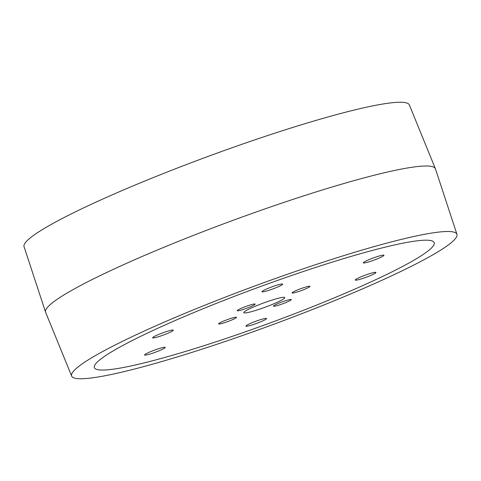 <?xml version="1.0" encoding="UTF-8"?>
<svg xmlns="http://www.w3.org/2000/svg" width="481" height="481" viewBox="0 0 481 481"><rect width="100%" height="100%" fill="white"/><g stroke="black" fill="none" stroke-linecap="round" stroke-linejoin="round"><path stroke-width="0.72" d="M111.736 369.378A181.042 18.735 -20.2 0 1 94.396 367.7A181.042 18.735 -20.2 0 1 222.27 301.058A181.042 18.735 -20.2 0 1 416.817 240.867A181.042 18.735 -20.2 0 1 434.205 242.677A181.042 18.735 -20.2 0 1 305.688 309.421A181.042 18.735 -20.2 0 1 111.736 369.378M309.061 286.261A9.542 0.986 -20.2 0 1 309.974 286.351A9.542 0.986 -20.2 0 1 303.216 289.869A9.542 0.986 -20.2 0 1 292.983 293.031A9.542 0.986 -20.2 0 1 292.069 292.941A9.542 0.986 -20.2 0 1 298.821 289.424A9.542 0.986 -20.2 0 1 309.061 286.261M290.41 299.471A9.542 0.986 -20.2 0 1 291.324 299.567A9.542 0.986 -20.2 0 1 284.572 303.078A9.542 0.986 -20.2 0 1 274.332 306.247A9.542 0.986 -20.2 0 1 273.418 306.15A9.542 0.986 -20.2 0 1 280.17 302.639A9.542 0.986 -20.2 0 1 290.41 299.471M235.57 317.213A9.542 0.986 -20.2 0 1 236.484 317.31A9.542 0.986 -20.2 0 1 229.732 320.821A9.542 0.986 -20.2 0 1 219.498 323.99A9.542 0.986 -20.2 0 1 218.578 323.893A9.542 0.986 -20.2 0 1 225.336 320.382A9.542 0.986 -20.2 0 1 235.57 317.213M254.221 304.004A9.542 0.986 -20.2 0 1 255.134 304.094A9.542 0.986 -20.2 0 1 248.382 307.612A9.542 0.986 -20.2 0 1 238.143 310.774A9.542 0.986 -20.2 0 1 237.229 310.684A9.542 0.986 -20.2 0 1 243.987 307.167A9.542 0.986 -20.2 0 1 254.221 304.004M282.648 297.384A21.807 2.255 -20.2 0 1 284.74 297.601A21.807 2.255 -20.2 0 1 269.276 305.639A21.807 2.255 -20.2 0 1 245.905 312.86A21.807 2.255 -20.2 0 1 243.813 312.656A21.807 2.255 -20.2 0 1 259.229 304.629A21.807 2.255 -20.2 0 1 282.648 297.384M153.673 337.902A11.009 1.136 159.8 0 0 165.488 334.253A11.009 1.136 159.8 0 0 173.28 330.194A11.009 1.136 159.8 0 0 172.222 330.092A11.009 1.136 159.8 0 0 160.413 333.742A11.009 1.136 159.8 0 0 152.621 337.8A11.009 1.136 159.8 0 0 153.673 337.902M145.635 355.098A11.009 1.136 159.8 0 0 157.443 351.449A11.009 1.136 159.8 0 0 165.236 347.396A11.009 1.136 159.8 0 0 164.183 347.288A11.009 1.136 159.8 0 0 152.375 350.938A11.009 1.136 159.8 0 0 144.577 354.996A11.009 1.136 159.8 0 0 145.635 355.098M263.041 291.835A11.009 1.136 159.8 0 0 274.855 288.179A11.009 1.136 159.8 0 0 282.648 284.127A11.009 1.136 159.8 0 0 281.595 284.018A11.009 1.136 159.8 0 0 269.781 287.674A11.009 1.136 159.8 0 0 261.989 291.726A11.009 1.136 159.8 0 0 263.041 291.835M246.963 326.226A11.009 1.136 159.8 0 0 258.772 322.577A11.009 1.136 159.8 0 0 266.564 318.518A11.009 1.136 159.8 0 0 265.512 318.41A11.009 1.136 159.8 0 0 253.697 322.066A11.009 1.136 159.8 0 0 245.905 326.118A11.009 1.136 159.8 0 0 246.963 326.226M356.331 280.158A11.009 1.136 159.8 0 0 368.139 276.503A11.009 1.136 159.8 0 0 375.938 272.45A11.009 1.136 159.8 0 0 374.879 272.342A11.009 1.136 159.8 0 0 363.071 275.992A11.009 1.136 159.8 0 0 355.273 280.05A11.009 1.136 159.8 0 0 356.331 280.158M364.37 262.957A11.009 1.136 159.8 0 0 376.184 259.307A11.009 1.136 159.8 0 0 383.976 255.249A11.009 1.136 159.8 0 0 382.918 255.146A11.009 1.136 159.8 0 0 371.11 258.796A11.009 1.136 159.8 0 0 363.317 262.854A11.009 1.136 159.8 0 0 364.37 262.957M297.793 273.382A181.042 18.735 -20.2 0 1 434.205 242.677A181.042 18.735 -20.2 0 1 230.766 336.862A181.042 18.735 -20.2 0 1 94.396 367.7A181.042 18.735 -20.2 0 1 297.793 273.382M226.274 341.113A205.273 21.242 -20.2 0 1 71.657 376.076A205.273 21.242 -20.2 0 1 302.278 269.138A205.273 21.242 -20.2 0 1 456.95 234.313A205.273 21.242 -20.2 0 1 226.274 341.113M71.657 376.076L45.611 312.289A207.69 21.495 -20.2 0 1 45.557 312.139A207.69 21.495 -20.2 0 1 278.95 204.088A207.69 21.495 -20.2 0 1 435.389 168.711A207.69 21.495 -20.2 0 1 435.443 168.861L456.95 234.313M45.557 312.139L24.05 246.687A205.273 21.242 -20.2 0 1 254.726 139.887A205.273 21.242 -20.2 0 1 409.343 104.924L435.389 168.711"/></g></svg>
